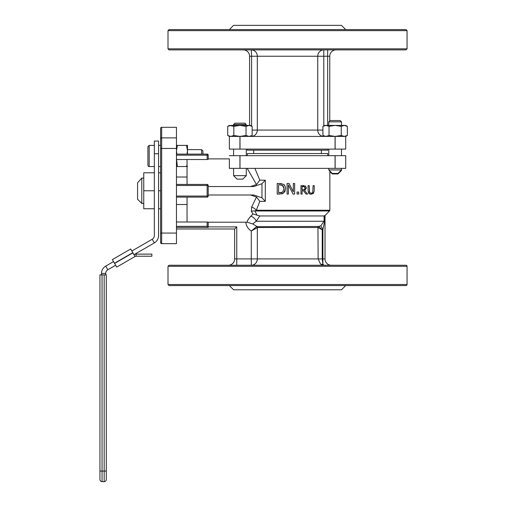 <?xml version="1.0" encoding="UTF-8"?>
<svg xmlns="http://www.w3.org/2000/svg" width="507" height="507" viewBox="0 0 507 507"><rect width="100%" height="100%" fill="white"/><g stroke="black" fill="none" stroke-linecap="round" stroke-linejoin="round"><path stroke-width="0.76" d="M176.468 243.652L161.663 243.652L176.468 243.652L176.468 137.879L161.663 137.879L161.663 127.301A1.058 1.058 0 0 0 160.605 128.36L160.605 242.593L161.663 243.652A1.058 1.058 0 0 1 160.605 242.593L160.605 235.565M160.605 164.585L160.605 166.752M161.663 243.652A1.058 1.058 0 0 1 160.605 242.593A1.058 1.058 0 0 0 161.663 243.652L161.663 148.456L160.605 148.456L160.605 158.602M176.468 148.456L161.663 148.456L161.663 137.879A1.058 1.058 0 0 0 160.605 138.937M176.468 227.415L208.206 227.415L207.148 226.356L176.468 226.356M251.681 207.002A6.344 2.928 -151.5 0 1 256.358 210.234L259.787 201.342L256.517 196.989L251.681 207.002L251.339 211.368A6.344 3.726 149 0 1 254.831 210.982L257.062 215.183L252.987 213.967L250.807 216.185A6.344 4.525 39.7 0 1 256.181 221.248L252.689 223.942L247.169 222.174L245.8 222.199C246.25 225.989 248.075 228.923 251.276 231.002L257.322 227.668A1.058 0.976 51 0 0 256.523 226.686L251.276 231.002L251.276 265.25A6.344 6.046 90 0 0 257.322 258.906L236.763 258.906L236.763 226.876L208.206 226.876L208.206 227.415L208.206 222.199L207.148 222.003L207.148 226.356M176.468 222.003L207.148 222.003M176.468 154.115L207.148 154.115L207.148 155.174L208.206 155.174A1.058 1.058 0 0 0 207.148 154.115L176.468 154.115M229.36 158.887L229.36 168.362L229.36 158.887L208.206 158.887L208.206 155.174L208.206 159.331L207.148 159.521L176.468 159.521M208.206 185.473A1.058 1.058 0 0 0 207.148 184.421L207.148 185.473L208.206 185.473L208.206 196.051L207.148 196.051L207.148 197.109A1.058 1.058 0 0 0 208.206 196.051M207.148 184.421L176.468 184.421M176.468 197.109L207.148 197.109L187.045 197.109L187.045 222.003M207.547 184.497L207.889 184.725M329.848 170.998L329.848 210.234L256.358 210.234L254.831 210.982L329.537 210.982L325.012 215.507L325.012 258.906L325.012 215.374L324.087 215.957L259.818 215.957L257.062 215.183M318.966 226.578A1.058 0.995 -50.3 0 0 318.136 227.58L322.218 229.779L318.789 226.464A1.058 1.014 -90 0 0 317.946 227.504L318.136 258.906L320.563 264.096L323.808 265.25L322.896 264.096A4.233 2.953 -46.8 0 1 320.563 264.096M324.087 215.957L324.087 221.248L324.683 221.248L322.896 229.418L322.896 264.096L322.218 258.906L322.218 229.779L322.896 229.418L320.798 225.786L318.789 226.464L256.523 226.686M259.818 215.957L256.181 221.248L324.087 221.248L320.798 225.786M252.695 223.942L256.929 226.464A1.058 0.995 90 0 1 257.759 227.504L257.322 227.668L257.322 258.906L325.012 258.906A6.344 6.344 0 0 0 331.356 265.25M250.807 216.185C248.24 219.176 247.029 221.172 247.169 222.174M256.517 196.989L250.534 194.999M259.787 201.342L265.3 201.342L261.967 197.806L253.785 194.999L208.206 194.999M265.3 201.342L265.3 180.188L261.967 183.724L261.967 197.806M208.206 186.532L253.785 186.532L261.967 183.724M250.534 186.532L256.517 184.542L259.793 180.188M265.3 180.188L259.787 180.188L254.901 168.362M247.188 168.362L256.517 184.542M251.339 211.368L252.98 213.967M245.8 222.199L208.206 222.199M311.159 194.238L313.415 193.459L314.226 190.879L314.226 185.6L313.098 185.6L312.737 192.584L311.159 193.281L309.587 192.584L309.226 185.6L308.098 185.6L308.098 190.879L308.909 193.459L310.778 194.225M311.159 193.281L312.128 193.091M312.23 193.04L312.946 192.153M314.226 190.879L313.288 193.573M309.587 192.584L309.226 190.924M308.655 193.167L308.307 192.489M309.847 194.042L308.909 193.459M294.649 194.061L294.649 183.483L293.338 183.483L293.338 191.855L289.072 183.483L287.076 183.483L287.076 194.061L288.388 194.061L288.388 184.941L293.071 194.061L294.649 194.061M293.071 194.061L288.388 184.941M279.623 183.483L277.215 183.483L277.215 194.061L279.649 194.061L283.394 193.211L285.555 188.781C285.238 186.132 284.522 184.649 283.407 184.32L279.623 183.483L281.417 183.597M285.264 190.664L284.421 192.261M282.925 193.478L281.537 193.928M284.326 185.125L285.251 186.741M283.09 185.816L279.687 184.7L282.481 185.334L284.085 188.762L283.255 185.999M282.614 192.14L284.085 188.762L282.614 192.14L278.616 192.844L278.616 184.7L279.687 184.7M279.687 192.844L281.981 192.489M307.534 194.061L304.523 190.379L306.279 187.894L305.315 186.044L300.981 185.6L300.981 194.061L302.109 194.061L302.109 190.695L303.395 190.695L306.07 194.061L307.534 194.061M303.224 186.57L304.568 186.861L305.1 187.983L304.625 189.314L303.091 189.751L302.109 189.751L302.109 186.57L303.268 186.57M303.091 189.751L304.625 189.314L305.1 187.983L304.035 186.639M303.161 185.6L303.636 185.606M305.163 185.955L305.702 186.361M306.203 187.248L306.146 188.788M305.328 189.929L304.523 190.379M306.07 194.061L303.395 190.695M297.064 194.061L298.762 194.061L298.762 192.039L297.064 192.039L297.064 194.061L297.064 192.039M345.711 285.561L341.484 289.789L233.588 289.789L229.36 285.561M236.763 226.876L234.646 228.993L234.646 258.906A6.344 6.344 0 0 1 228.302 265.25M176.468 228.993L234.646 228.993M407.064 266.308A1.058 1.058 0 0 0 406.006 265.25L169.065 265.25L168.007 266.308L407.064 266.308L407.064 284.503A1.058 1.058 0 0 1 406.006 285.561L169.065 285.561L168.007 284.503L168.007 266.308M368.038 285.561L334.189 285.561M187.045 184.421L187.045 159.521M176.468 137.879L176.468 127.301L161.663 127.301M229.36 168.362L345.711 168.362L345.711 155.668L345.711 168.362M247.34 155.668L247.34 153.551L327.731 153.551L327.731 155.668M335.07 168.362L335.07 155.668L345.711 155.668M240.001 168.362L240.001 155.668L335.07 155.668M229.36 155.668L240.001 155.668M323.796 49.889A6.344 6.046 -90 0 0 317.75 56.239L323.796 56.239L323.796 49.889M251.396 135.908L251.276 136.415A6.344 6.046 90 0 0 257.315 130.071L257.315 56.239A6.344 6.046 90 0 0 251.276 49.889L251.586 56.239L317.75 56.239L317.75 130.071L322.921 130.071M252.15 130.071L317.75 130.071A6.344 6.046 -90 0 0 323.796 136.415L323.796 135.977M251.586 126.034L251.586 56.239L249.577 56.239A6.344 6.344 0 0 0 243.227 49.889A6.344 6.344 0 0 1 249.577 56.239L249.577 125.413M329.759 120.869L329.759 56.239A6.344 6.344 0 0 1 336.103 49.889M287.532 49.889L406.006 49.889L407.064 48.83L168.007 48.83L169.065 49.889L287.532 49.889M407.064 30.642L406.006 29.583L169.065 29.583L168.007 30.642L407.064 30.642L407.064 48.83M207.033 29.583L368.038 29.583M345.711 29.583L341.484 25.35L233.588 25.35L229.36 29.583M335.133 136.415L325.976 136.415L329.03 135.47L335.133 136.415L341.243 135.47L344.297 136.415L347.346 135.47L345.711 136.415L335.133 136.415L335.133 149.109L345.711 149.109L345.711 136.415L229.36 136.415L229.36 149.109L229.36 136.415L227.719 135.47L230.774 136.415L229.36 136.415L227.719 135.47L227.719 126.357L230.774 125.413L250.515 125.413L252.15 126.357L249.095 125.413L246.041 126.357L239.938 125.413L233.828 126.357L229.36 125.413L227.719 126.357L229.36 125.413M327.731 149.109L327.731 150.167L247.34 150.167L247.34 149.109M240.001 136.415L240.001 149.109L229.36 149.109M335.07 136.415L335.07 149.109L240.001 149.109M137.574 182.748L137.574 199.226L141.802 203.459L141.802 178.071L137.574 182.748M99.936 471.073L99.936 479.533A2.117 2.117 0 0 0 102.053 481.65L104.169 481.65L102.053 481.65L102.053 274.857L99.936 274.857L99.936 471.073L104.169 471.073L104.169 481.65A2.117 2.117 0 0 0 106.286 479.533A2.117 2.117 0 0 1 104.169 481.65A2.117 2.117 0 0 0 106.286 479.533L106.286 471.073L106.286 479.533M106.286 274.857L104.169 274.857L104.169 471.073L106.286 471.073L106.286 274.857M102.053 274.857L104.169 274.857M99.936 479.533A2.117 2.117 0 0 0 102.053 481.65A2.117 2.117 0 0 1 99.936 479.533M113.53 261.593L105.716 266.105A8.461 8.461 0 0 0 101.482 273.431L101.482 274.857M105.716 266.105L107.826 269.768A4.233 4.233 0 0 0 105.716 273.431L105.716 274.857M154.331 153.741L158.558 153.741L158.558 141.047L154.331 141.047L154.331 235.597A4.233 4.233 0 0 1 152.214 239.26L131.852 251.016M136.079 254.115L136.079 256.225L151.872 256.225L151.872 254.115L136.079 254.115A4.233 4.233 0 0 0 133.968 254.679L154.331 242.923A8.461 8.461 0 0 0 158.558 235.597L158.558 153.741M107.826 269.768L115.647 265.256M136.079 256.225A2.117 2.117 0 0 0 135.027 256.51L116.705 267.088L112.364 259.578L130.686 249L135.027 256.51M233.588 175.65L237.08 179.142L242.79 179.142L246.282 175.65L233.588 175.65L233.588 168.362M340.184 120.546L330.089 120.546L328.789 121.845L341.484 121.845L340.184 120.546M328.789 169.94L332.281 173.432L337.992 173.432L341.484 169.94L328.789 169.94L328.789 168.362M329.848 171.524L332.281 173.952L337.992 173.952L341.484 170.466L340.958 170.466M244.982 123.176L234.887 123.176L233.588 124.475L246.282 124.475L244.982 123.176M187.47 149.622L201.615 149.622L201.615 154.115M202.914 154.115L202.914 150.915L201.615 149.622M147.911 149.857L147.911 146.656L149.178 145.389L149.178 166.543A1.268 1.268 0 0 1 147.911 165.276L147.911 162.075M147.911 146.656L147.911 165.276M147.911 159.021L147.911 152.911M249.095 136.415L230.774 136.415L233.828 135.47L239.938 136.415L246.041 135.47L249.095 136.415L252.15 135.47L252.15 126.357M246.041 126.357L246.041 135.47M233.828 126.357L233.828 135.47M322.921 126.357L324.556 125.413L345.711 125.413L347.346 126.357L344.297 125.413L341.243 126.357L335.133 125.413L329.03 126.357L325.976 125.413L322.921 126.357L322.921 135.47L325.976 136.415M341.243 126.357L341.243 135.47M347.346 126.357L347.346 135.47M329.03 126.357L329.03 135.47M187.058 154.115L187.47 150.674L186.525 145.389L187.47 145.389L187.47 154.115M187.47 166.543L186.525 166.543L187.045 164.724M176.575 159.521L177.412 166.543L176.468 166.543M176.468 145.389L177.412 145.389L176.468 150.674L176.886 154.115M186.525 166.543L177.412 166.543M186.525 145.389L177.412 145.389M154.331 172.786L143.754 172.786L143.754 208.745L154.331 208.745M154.331 190.765L143.754 190.765M158.558 208.745L160.605 208.745M158.558 190.765L160.605 190.765M158.558 172.786L160.605 172.786M176.468 233.074L160.605 233.074M176.468 155.174L207.148 155.174L207.148 159.521M176.468 185.473L207.148 185.473L207.148 196.051L176.468 196.051M324.683 221.248L324.683 215.583M257.759 227.504L317.946 227.504M234.646 258.906L236.763 258.906L236.763 265.25M407.064 284.503L168.007 284.503M335.133 168.362L335.133 155.668M239.938 168.362L239.938 155.668M323.796 125.856L323.796 56.239L327.642 56.239L327.642 49.889M327.642 125.413L327.642 56.239L329.759 56.239M239.938 136.415L239.938 149.109M105.716 273.431L101.482 273.431M154.331 242.923L152.214 239.26M132.802 252.663L114.481 263.241M114.588 263.425L132.91 252.847M329.848 210.234L329.537 210.982M168.007 30.642L168.007 48.83M253.684 150.167L253.684 153.551M321.381 150.167L321.381 153.551M143.754 178.071L141.802 178.071M143.754 203.459L141.802 203.459M187.045 177.013L176.468 177.013M187.045 204.517L176.468 204.517M246.282 175.65L246.282 168.362M246.282 155.668L246.282 149.109M233.588 155.668L233.588 149.109L233.588 155.668M341.484 169.94L341.484 168.362M341.484 155.668L341.484 149.109M341.484 125.413L341.484 121.845M328.789 155.668L328.789 149.109L328.789 155.668M328.789 125.413L328.789 121.845M233.588 125.413L233.588 124.475M149.178 166.543L154.331 166.543M158.558 166.543L160.605 166.543M149.178 145.389L154.331 145.389M158.558 145.389L160.605 145.389M250.515 136.415L252.15 135.47M324.556 136.415L322.921 135.47"/></g></svg>

